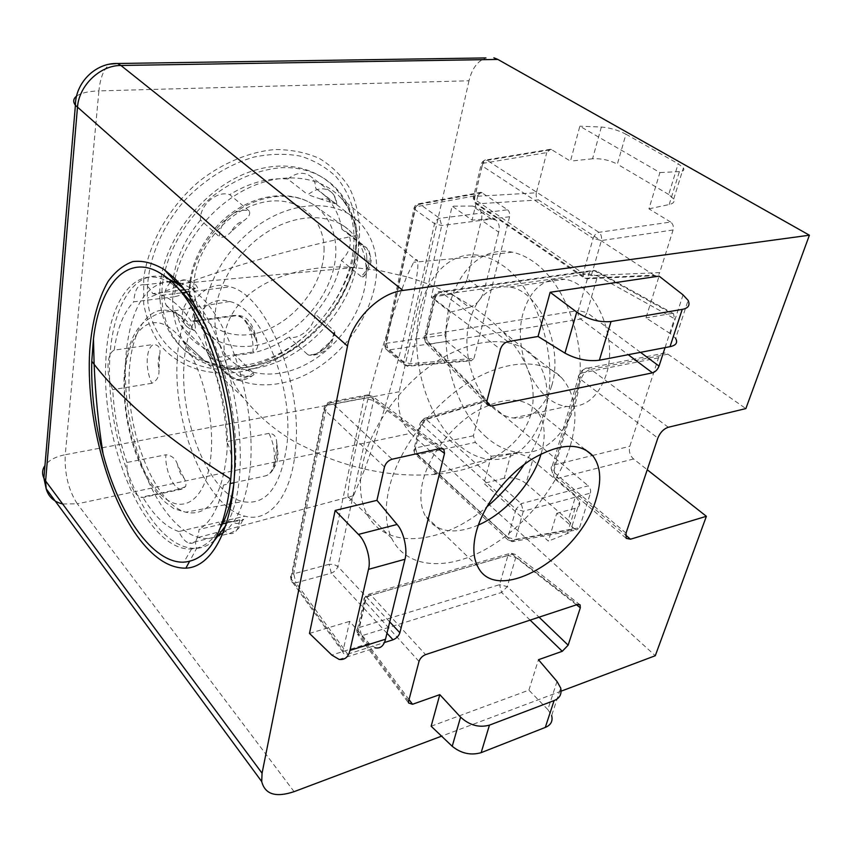<?xml version="1.0" encoding="UTF-8"?>
<svg xmlns="http://www.w3.org/2000/svg" width="852" height="852" viewBox="0 0 852 852"><rect width="100%" height="100%" fill="white"/><g stroke="black" fill="none" stroke-linecap="round" stroke-linejoin="round"><path stroke-width="0.64" stroke-dasharray="4.26 3.19" d="M524.15 464.51C532.66 451.187 538.901 437.672 542.873 423.966C550.467 396.617 547.857 374.614 535.056 357.957L533.022 355.689C514.501 336.189 476.992 336.551 439.802 359.544C402.634 382.463 370.822 425.766 362.707 463.946C358.735 483.201 359.927 499.432 366.253 512.638L367.766 515.492C387.213 550.829 443.572 543.949 486.78 506.887M570.201 446.203C557.9 486.875 522.766 529.188 484.042 550.168C445.404 571.128 405.978 567.975 391.718 538.357C385.541 525.183 384.593 508.857 388.863 489.378C397.586 450.761 430.228 406.553 467.918 382.868C505.63 359.097 543.256 358.191 561.479 377.585C575.76 394.135 578.668 417.011 570.201 446.203M419.94 310.245C409.162 355.891 426 416.777 457.641 444.116C467.184 452.54 477.248 457.577 487.823 459.239L488.579 459.345C514.576 461.624 533.373 445.383 544.982 410.632C560.137 362.015 538.634 289.403 502.861 265.611C496.237 260.882 489.506 257.709 482.69 256.079L481.912 255.898C453.104 249.295 427.864 273.524 419.94 310.245M486.812 437.619C458.387 413.071 441.698 362.75 446.927 319.617C451.975 276.474 479.463 245.387 512.286 252.171C519.422 253.683 526.461 256.846 533.384 261.649C563.364 282.15 584.312 335.177 579.584 381.195C575.089 427.331 547.016 456.821 517.26 452.337C506.578 450.761 496.428 445.862 486.812 437.619M668.298 427.267L590.755 369.321L667.904 354.166L665.156 353.016C662.025 352.717 659.799 354.325 658.489 357.851L629.788 446.31C628.638 451.294 629.894 455.522 633.558 458.983L647.243 469.75M143.722 278.338L143.679 303.642C146.544 319.479 152.146 333.377 160.495 345.348C179.165 367.297 208.378 376.456 239.359 371.983C294.206 362.888 346.689 310.16 357.765 253.907C361.823 229.561 359.043 207.537 349.427 187.834C341.78 175.821 331.801 166.034 319.489 158.493C306.017 152.497 291.096 149.526 274.717 149.547C249.551 151.869 223.277 162.679 199.837 180.741C169.452 206.365 148.536 243.076 143.722 278.338M667.904 354.166L745.851 408.598M473.424 435.766L415.488 447.939L417.395 454.83L512.318 541.702L515.215 539.454L523.352 511.211L521.19 503.638L425.883 419.131L424.307 418.428L421.9 420.824L415.488 447.939L413.731 450.271L414.903 454.02L417.395 454.83L475.299 442.401L473.424 435.766L482.019 402.57L421.9 420.824L420.142 423.082L515.961 509.187L507.909 537.442L414.573 451.464L421.005 424.264L425.883 419.131L486.119 400.877L484.586 400.184L482.019 402.57M482.2 192.69L419.876 204.171L418.822 203.734L415.787 206.823L386.425 343.271L388.299 350.023L407.607 366.243L410.408 363.719L441.709 225.535L439.653 218.346L419.876 204.171C417.352 204.799 415.669 206.546 414.828 209.4L413.976 208.506L415.787 206.823L477.983 195.3L481.188 192.275L507.558 209.773L439.653 218.346C437.108 219.007 435.404 220.785 434.531 223.671L403.624 361.898L385.392 346.295L414.828 209.4L434.531 223.671L441.709 225.535L509.581 216.727C510.103 213.714 509.421 211.392 507.558 209.773M673.091 229.987L601.395 240.541C601.991 237.016 601.171 234.268 598.935 232.319L486.439 159.899C484.596 159.718 483.372 160.868 482.775 163.339L474.947 196.407C474.298 199.666 475.022 202.137 477.099 203.841L586.879 278.817C588.86 279.179 590.329 278.093 591.299 275.569L601.395 240.541L593.13 238.4C594.291 235.12 596.23 233.086 598.935 232.319L670.662 222.052C673.037 223.916 673.847 226.557 673.091 229.987L659.704 272.587L591.299 275.569L583.141 273.439L474.234 199.08L482.083 165.884L593.13 238.4L583.141 273.439L583.908 277.763L586.879 278.817L655.241 275.718C657.382 275.995 658.873 274.951 659.704 272.587M673.485 313.653L596.304 271L594.589 270.798L671.717 313.461L673.485 313.653L674.486 318.691L597.603 275.984L586.953 312.609L578.284 310.522C577.56 313.983 578.348 316.827 580.638 319.042L429.301 344.208L425.286 342.291L425.169 339L434.296 299.318C435.404 295.346 437.768 292.96 441.389 292.183L594.589 270.798L593.493 270.35C591.288 270.009 589.722 271.192 588.807 273.886L435.958 295.431L426.852 334.932L578.284 310.522L588.807 273.886L597.603 275.984L596.304 271L593.493 270.35L440.324 291.682C438.216 291.267 436.757 292.524 435.958 295.431C433.466 295.878 432.635 296.879 433.476 298.424L500.412 349.245M342.973 652.163L291.246 580.553C291.693 582.544 293.269 583.301 295.963 582.811L347.669 654.166C345.071 654.9 343.516 654.24 342.973 652.163L343.068 650.608L291.331 579.072L324.484 409.833L323.93 409.12C323.014 407.203 323.984 405.903 326.838 405.232C327.445 402.613 328.638 401.494 330.416 401.856L331.694 402.581L369.086 395.573L372.654 396.468L373.549 400.493L337.871 566.473C336.753 569.594 334.57 571.82 331.311 573.151L295.963 582.811L293.716 573.801L329.074 564.312L364.113 398.203L326.838 405.232L293.716 573.801C291.011 574.685 290.053 576.186 290.841 578.295L291.246 580.553L290.841 578.295L323.93 409.12C324.431 405.094 326.593 402.676 330.416 401.856L367.787 394.87L440.228 448.503M444.85 334.868L446.693 341.386L388.299 350.023L385.913 349.192L384.614 345.294L386.425 343.271L444.85 334.868L450.239 312.141L431.282 297.263L452.124 206.152L472.093 220.135L477.983 195.3M469.963 360.247L471.156 360.833L474 358.383L410.408 363.719L403.624 361.898L404.125 364.805L406.5 365.625L469.963 360.247L446.693 341.386M551.553 149.632L550.573 149.26L546.75 152.614L482.775 163.339L481.05 164.915L482.083 165.884C483.041 162.775 484.841 160.921 487.461 160.293L551.553 149.632L570.467 161.135L579.839 126.203L659.927 172.551L648.936 208.846L670.662 222.052M536.345 192.797C535.791 195.917 536.494 198.292 538.453 199.932L477.099 203.841L475.246 203.266L474.234 199.08L473.222 198.09L474.947 196.407L536.345 192.797L546.75 152.614M550.573 149.26L486.439 159.899C483.553 160.293 481.753 161.965 481.05 164.915L473.222 198.09L475.246 203.266L583.908 277.763L585.761 278.263L654.059 275.196L655.241 275.718M574.759 529.007L576.623 529.933L579.52 527.739L515.215 539.454L507.909 537.442L508.101 540.03L510.572 540.722L574.759 529.007L556.761 513.341L548.358 541.105L483.936 483.361L491.221 456.267L475.299 442.401M590.393 493.127C591 490.294 590.287 487.855 588.253 485.81L521.19 503.638L515.961 509.187L523.352 511.211L590.393 493.127L579.52 527.739M654.059 275.196L538.453 199.932M509.581 216.727L474 358.383M486.119 400.877L588.253 485.81M665.061 347.616L674.486 318.691M347.669 654.166L384.422 642.525M669.193 204.523L679.395 171.593C683.336 171.39 684.667 170.144 683.4 167.865L678.192 163.754L668.713 194.49L673.708 199.017C674.805 201.796 673.304 203.628 669.193 204.523L648.936 208.846M601.331 127.033L592.555 158.781C601.278 158.323 609.553 160.123 617.359 164.18L625.943 134.19C618.041 130.111 609.83 127.736 601.331 127.033L579.839 126.203M567.24 533.608L575.068 508.325C578.785 507.302 580.287 505.14 579.573 501.849L575.558 496.46L568.252 520.146L572.118 525.833C572.704 529.475 571.074 532.063 567.24 533.608L548.358 541.105M511.072 453.562L504.246 478.238C512.222 476.864 519.475 478.6 526.014 483.467L532.681 460.144C526.089 455.256 518.879 453.062 511.072 453.562L491.221 456.267M490.933 218.751L472.519 206.056L478.164 207.845C481.508 210.891 482.573 214.981 481.359 220.125L498.676 232.159C499.943 226.983 499.08 222.979 496.088 220.167L490.933 218.751L472.093 220.135M451.741 293.951L469.25 307.434C476.385 304.92 481.305 299.489 484.011 291.139L467.258 278.604C464.574 286.836 459.409 291.948 451.741 293.951L431.282 297.263M683.048 294.888L670.396 333.696L675.625 338.404L688.118 300.373M339.117 659.427L375.444 647.871L368.991 643.345L349.671 621.353L343.068 650.608M557.016 681.462L547.847 709.578L551.659 715.531L560.701 688.033M668.713 194.49L617.359 164.18M625.943 134.19L678.192 163.754M679.395 171.593L659.927 172.551M592.555 158.781L570.467 161.135M498.676 232.159L484.011 291.139M467.258 278.604L481.359 220.125M469.25 307.434L450.239 312.141M472.519 206.056L452.124 206.152M568.252 520.146L526.014 483.467M532.681 460.144L575.558 496.46M504.246 478.238L483.936 483.361M575.068 508.325L556.761 513.341M670.396 333.696L645.954 317.892L659.086 276.123M671.717 313.461L645.954 317.892M309.489 633.419L349.671 621.353M431.144 726.223L528.89 690.152L538.464 659.725M547.847 709.578L528.89 690.152M294.089 791.657L77.319 503.82L410.696 433.338C400.493 422.219 396.638 408.364 399.162 391.771L65.253 454.712L98.907 90.898L468.983 80.78C472.008 68.511 477.663 60.886 485.959 57.925M551.691 385.807C543.97 408.992 531.169 419.716 513.287 417.97C482.775 414.498 458.866 360.353 469.441 321.587C476.524 296.432 490.038 284.919 509.975 287.049C539.561 290.937 564.003 347.318 551.691 385.807M606.155 374.837C598.136 397.426 585.047 407.959 566.889 406.447C535.897 403.39 511.999 350.907 523.107 313.121C530.551 288.626 544.396 277.347 564.642 279.286C594.653 282.875 618.946 337.371 606.155 374.837M364.784 469.101C388.704 474.351 408.779 475.97 431.985 474.564C473.243 472.093 519.432 453.498 531.041 413.944C538.496 383.837 525.588 354.688 500.273 329.319C489.154 318.094 474.798 307.508 457.226 297.572C442.06 289.158 425.18 282.225 406.606 276.762L397.671 300.543L382.868 346.413C373.176 378.416 361.429 421.985 354.187 456.033C349.735 477.663 347.691 491.253 348.053 496.801C348.564 502.052 350.396 501.668 353.548 495.683L364.784 469.101C352.93 466.395 336.881 461.55 324.761 456.512L297.625 443.391C276.719 431.868 258.72 416.713 243.629 397.905C228.602 378.725 222.191 357.968 224.385 335.635C233.341 283.716 298.711 262.938 354.347 267.56L380.322 270.691L406.606 276.762L413.646 262.256C415.733 259.093 417.054 258.752 417.608 261.255C418.801 265.952 416.298 282.715 410.068 311.534C402.996 342.493 395.179 372.494 386.627 401.537C378.778 428.215 371.504 450.74 364.784 469.101M478.377 525.045C453.647 535.248 435.926 532.138 425.223 515.737C420.398 506.652 419.599 495.172 422.826 481.284C428.961 455.756 450.687 427.012 475.469 411.857C502.446 396.883 522.777 396.35 536.472 410.259C544.737 420.771 546.366 435.042 541.35 453.072L541.095 453.924M468.983 80.78L399.162 391.771M410.696 433.338L655.284 655.731M561.159 691.153L441.57 736.16M247.666 376.041C251.095 376.477 253.193 375.988 253.981 374.571L253.246 372.931C241.936 381.44 232.979 381.643 226.355 373.549L224.672 367.34L236.26 373.847C238.954 376.914 242.756 377.649 247.666 376.041L236.26 373.847M330.257 341.844C333.686 338.713 335.177 335.379 334.729 331.833L333.92 330.608C334.176 343.122 318.499 357.244 307.465 354.368L308.754 355.103C312.62 355.635 316.262 354.389 319.681 351.354C324.314 349.682 327.828 346.519 330.257 341.844L319.681 351.354M366.807 257.283C366.711 252.543 365.103 248.464 361.983 245.035L366.722 247.879C369.182 250.467 370.364 253.896 370.269 258.145C369.811 265.015 366.754 271.117 361.088 276.453L363.069 276.943C365.05 275.867 366.168 273.492 366.413 269.828C368.788 264.972 368.916 260.787 366.807 257.283L366.413 269.828M321.034 199.176L307.913 194.725C316.955 187.706 324.878 186.939 331.673 192.424C334.527 195.31 335.944 199.112 335.922 203.841L332.216 202.808C329.745 199.091 326.018 197.877 321.034 199.176L332.216 202.808M231.51 231.371C227.271 236.174 223.288 238.027 219.582 236.941C218.4 222.234 236.526 206.45 249.253 211.008C250.637 214.108 248.688 217.43 243.395 220.987C238.081 222.574 234.119 226.036 231.51 231.371L243.395 220.987M224.672 367.35L206.695 349.224L208.42 355.38C215.055 363.474 223.959 363.357 235.109 355.039L253.246 372.931M307.465 354.368L288.817 337.168C299.808 340.129 315.261 326.263 314.889 313.855L333.92 330.608M314.889 313.855C328.584 297.55 337.424 279.744 341.386 260.414C346.966 255.185 349.959 249.157 350.332 242.351C350.396 238.145 349.182 234.737 346.711 232.149L341.971 229.294L361.983 245.035M335.922 203.841L315.687 188.271C315.655 183.595 314.218 179.825 311.363 176.95C304.558 171.465 296.698 172.157 287.784 179.026L307.913 194.725M249.253 211.008L229.731 194.639C217.068 190.028 199.23 205.481 200.529 220.04L219.582 236.941M191.476 296.997L173.18 279.211C164.649 287.667 162.274 296.251 166.044 304.952C168.046 308.467 171.103 310.703 175.203 311.672L193.244 329.767C189.123 328.829 186.055 326.593 184.064 323.068L182.285 316.646C182.136 309.393 185.193 302.843 191.476 296.997C193.777 300.99 194.671 305.612 194.16 310.873L192.563 318.052L194.852 323.973L194.16 310.873M366.275 274.589C366.711 255.504 360.652 240.392 348.095 229.252C328.403 212.468 293.439 213.809 263.587 234.406C233.714 254.929 213.511 292.076 214.97 322.631C215.354 330.895 217.058 338.404 220.104 345.166C233.565 374.816 271.16 382.101 304.931 364.912C338.798 347.893 365.157 309.393 366.275 274.589M356.424 235.45C356.274 212.51 349.565 192.999 336.284 176.918C326.369 167.482 314.505 160.559 300.681 156.172C285.963 153.435 270.382 153.743 253.907 157.077C229.05 164.276 204.81 179.335 184.873 200.22C159.494 229.252 145.745 265.984 147.471 298.136C151.901 355.103 205.896 382.26 258.444 363.676C311.14 345.805 354.996 288.796 356.424 235.45C321.523 242.554 286.677 251.265 251.872 261.596C217.068 271.926 182.275 284.11 147.471 298.136M160.048 299.84C163.786 352.59 213.564 378.118 262.544 360.843C311.651 344.24 352.685 290.883 353.931 241.265C355.912 191.551 313.504 154.862 258.742 169.186C203.905 182.722 155.469 247.304 160.048 299.84M376.605 271.309C377.212 251.127 371.355 234.63 359.012 221.839C337.68 200.369 296.954 199.762 261.319 223.139C225.673 246.388 201.221 290.479 203.191 326.38C203.777 337.435 206.418 347.254 211.104 355.838C228.549 387.447 271.266 393.273 308.733 373.144C346.285 353.143 375.125 310.309 376.605 271.309M175.203 311.672L180.773 325.187C186.982 336.082 195.63 344.101 206.695 349.224M200.529 220.04C185.278 238.411 176.162 258.135 173.18 279.211M287.784 179.026C268.742 177.45 249.391 182.658 229.731 194.639M341.971 229.294C339.586 215.875 333.899 204.64 324.889 195.598L315.687 188.271M235.109 355.039C253.502 354.656 271.405 348.692 288.817 337.168M194.852 323.973C195.683 328.286 195.438 330.448 194.107 330.438L193.244 329.767M361.088 276.453L341.386 260.414M232.766 521.477L218.762 522.159C221.914 528.538 225.46 532.33 229.38 533.533C235.099 534.492 238.539 529.933 239.7 519.848C243.672 519.145 244.705 519.209 242.777 520.05L241.169 520.561C238.975 524.108 236.174 524.406 232.766 521.477L241.169 520.561M177.504 464.489C175.565 458.578 171.689 455.351 165.863 454.787C164.873 468.813 172.413 487.333 179.9 488.952L182.136 489.091L185.566 486.588C186.396 483.968 185.874 481.146 184 478.11C180.944 475.288 178.771 470.741 177.504 464.489L184 478.11M159.718 354.475C160.836 348.415 158.834 345.071 153.733 344.421C149.899 346.168 147.715 351.205 147.183 359.523C146.927 368.032 148.482 375.956 151.837 383.293C157.045 380.706 159.409 376.254 158.941 369.928C157.758 363.666 158.014 358.511 159.718 354.475L158.941 369.928M195.406 288.402L194.118 288.594C191.636 283.908 188.888 281.032 185.885 279.978C179.367 278.87 175.544 284.472 174.415 296.784C180.635 295.325 185.001 293.62 187.504 291.682C189.474 287.39 192.115 286.304 195.406 288.402L187.504 291.682M255.547 338.521L256.761 341.556C258.593 346.636 257.293 350.108 252.874 351.972C254.333 336.7 246.601 317.668 238.187 315.453L233.629 315.474C240.307 315.815 245.046 318.659 247.847 324.016C251.51 326.625 254.077 331.46 255.547 338.521L247.847 324.016M222.021 524.033L199.059 529.443C198.026 539.678 194.735 544.268 189.176 543.225C185.363 541.947 181.902 538.049 178.782 531.531L218.762 522.159M239.7 519.869L226.834 522.894M182.136 489.091L143.019 497.504L140.857 497.334C133.594 495.608 126.139 476.705 126.959 462.466L165.863 454.787M126.959 462.466C118.875 439.046 114.136 414.786 112.73 389.662C109.407 382.175 107.842 374.113 108.002 365.465C108.428 357.02 110.494 351.919 114.189 350.161L153.733 344.421M174.415 296.784L133.732 301.842C134.712 289.318 138.365 283.641 144.68 284.802C147.598 285.899 150.282 288.839 152.732 293.631L179.889 290.33M184.522 289.765L194.118 288.594M233.629 315.474L191.295 321.268L195.715 321.279C203.905 323.59 211.584 343.047 210.316 358.607L252.874 351.972M234.012 482.733L265.334 475.927C270.308 474.788 273.311 469.644 274.333 460.495C274.951 450.985 273.173 441.943 268.976 433.359C273.694 433.551 276.24 436.352 276.623 441.73L277.347 455.043L275.217 462.402L276.708 445.458M268.976 433.359L226.685 441.677C235.333 458.035 233.278 484.426 223.543 485.012L230.37 483.521M184.011 364.486C186.045 323.025 205.108 293.876 229.635 301.491C261.5 308.2 293.61 384.923 287.039 443.636C281.117 486.694 266.271 506.003 242.511 501.562C209.336 493.617 179.847 421.559 184.011 364.486M205.96 326.06C226.898 365.391 238.943 425.436 235.109 471.859L234.034 482.445M221.03 526.717C212.904 540.913 203.095 548.305 191.594 548.912C147.076 552.192 101.463 446.608 105.744 363.58C107.086 301.033 136.352 259.232 172.53 284.462L178.324 288.945M177.291 359.32C179.516 311.512 201.583 277.475 230.232 286.847C266.57 295.069 303.152 383.059 295.442 450.09C291.309 496.769 269.008 523.011 244.939 516.195C206.589 507.536 172.658 424.892 177.291 359.32M223.543 485.012C218.676 507.941 210.519 522.745 199.059 529.443M210.316 358.607C220.135 385.115 225.588 412.805 226.685 441.677M152.732 293.631L161.688 295.271C171.731 298.818 181.604 307.476 191.295 321.268M114.189 350.161C117.31 328.127 123.828 312.024 133.732 301.842M178.782 531.531C166.002 527.25 154.074 515.907 143.019 497.504M275.217 462.402L273.46 468.621C271.777 472.274 269.062 474.713 265.334 475.927M151.837 383.293L112.73 389.662M626.028 533.107L553.427 471.933L551.34 469.25C550.648 467.12 551.659 465.671 554.375 464.904L592.502 455.5M592.577 455.479L629.788 446.31M633.558 458.983L558.22 478.164L625.581 535.035M658.489 357.851L581.533 373.048L554.375 464.904C553.31 470.08 554.588 474.5 558.22 478.164L553.885 477.152L626.231 538.368M665.156 353.016L588.04 368.085C582.917 368.831 579.754 371.802 578.551 376.978C577.762 374.997 578.764 373.687 581.533 373.048C582.779 369.385 584.951 367.734 588.04 368.085L590.755 369.321C586.133 370.726 582.811 374.124 580.798 379.523L553.427 471.933L553.885 477.152L551.34 469.25L578.551 376.978L580.798 379.523L657.851 438.077M223.416 532.692C235.386 523.746 243.672 506.589 248.273 481.242C259.828 421.048 234.715 326.923 199.762 295.793C193.276 289.584 186.833 285.367 180.411 283.109L178.483 282.491M170.837 281.256C146.789 283.29 132.071 305.644 126.682 348.319C119.983 404.178 138.759 479.495 169.186 515.907C178.622 527.377 188.388 534.545 198.473 537.41C204.778 539.103 210.849 538.794 216.696 536.483M183.734 288.743L186.418 291.235C233.395 331.811 257.496 474.67 226.163 525.034M214.576 540.317C209.028 545.184 203.053 547.868 196.652 548.358C182.616 548.944 168.834 540.871 155.32 524.15C126.66 488.302 107.703 420.26 109.567 363.282C111.271 306.337 135.074 266.037 167.514 278.38M175.022 278.828C183.201 241.499 213.596 204.107 249.327 187.589C285.1 171.028 321.875 176.502 341.514 198.612C356.626 216.696 361.653 239.242 356.583 266.25C348.787 305.282 317.934 343.494 280.734 360.439C243.619 377.372 202.744 370.748 183.553 340.992C174.372 326.433 170.975 308.871 173.361 288.306L174.5 281.309M354.325 260.637C364.912 209.933 332.781 164.308 279.68 167.812C256.644 170.272 234.396 179.687 212.936 196.056C185.874 218.985 167.12 251.67 162.594 283.13C155.66 339.213 198.037 376.094 247.399 367.287C296.752 359.224 344.41 311.363 354.325 260.637M384.465 466.96L324.484 409.833C325.475 405.957 327.871 403.539 331.694 402.581L392.08 459.228M438.482 448.887L373.549 400.493L364.113 398.203C364.752 395.637 365.987 394.519 367.787 394.87L372.654 396.468L442.987 448.706M386.978 633.238L331.311 573.151L329.074 564.312L333.803 564.343L337.871 566.473L389.726 621.917M640.502 352.334L586.953 312.609C585.558 315.996 583.45 318.137 580.638 319.042L628.233 354.698M507.888 341.652L440.324 291.682C436.533 292.225 434.243 294.472 433.476 298.424L424.371 338.084C423.561 336.476 424.392 335.432 426.852 334.932C426.245 338.659 427.065 341.758 429.301 344.208L486.748 401.878M487.014 404.37L425.286 342.291L424.371 338.084L486.929 400.951M419.003 661.44L364.081 600.553C363.463 598.658 364.294 597.327 366.584 596.538L369.246 594.132L371.035 595.175L512.702 554.056L515.332 554.428L515.758 557.421L507.281 586.591L501.604 592.459L361.599 635.805L359.469 627.423L499.549 584.696L507.93 555.504L366.584 596.538L359.469 627.423C357.201 628.233 356.37 629.596 356.967 631.513L357.52 634.197L364.741 601.618C365.646 598.423 367.745 596.283 371.035 595.175L425.595 654.624M408.609 701.26L356.967 631.513L364.081 600.553C364.4 597.177 366.126 595.047 369.246 594.132L510.838 553.15L577.422 604.505M576.495 604.813L515.758 557.421L507.93 555.504L510.838 553.15L515.332 554.428L579.658 604.515M409.045 699.598L361.599 635.805L357.52 634.197L408.513 702.943M530.125 620.118L501.604 592.459L499.549 584.696L507.281 586.591L539.05 617.178M368.991 643.345L331.79 655.05M62.633 503.969L77.319 503.82C68.469 490.124 64.443 473.744 65.253 454.712C55.657 456.608 48.894 460.208 44.964 465.512M76.584 96.106C81.015 92.974 88.459 91.239 98.907 90.898C100.355 77.063 104.104 68.117 110.142 64.081M175.714 281.82L173.925 281.522M324.058 250.286C324.846 216.568 295.506 193.17 259.413 203.191C223.309 212.691 191.711 254.641 194.032 289.573C195.822 324.665 228.485 343.036 261.969 331.684C295.495 320.81 323.771 283.908 324.058 250.286M189.996 296.081C188.26 266.601 207.313 231.137 235.887 211.765C264.45 192.307 298.253 191.38 317.583 207.771C329.916 218.644 336.007 233.288 335.869 251.713C335.305 285.313 310.213 322.226 277.571 338.201C245.014 354.336 208.538 346.689 195.215 317.881L189.996 296.081M124.637 379.396C126.117 336.476 146.544 310.629 170.485 328.286C194.458 345.22 214.715 405.382 211.232 451.88C208.101 498.633 183.808 516.759 161.56 495.342C139.227 474.543 122.848 422.123 124.637 379.396M226.696 454.67C232.138 395.86 201.061 318.51 171.124 311.406C148.046 303.493 130.558 332.504 129.174 374.039C125.989 431.218 154.51 503.798 185.693 512.201C208.016 516.951 221.69 497.781 226.696 454.67M391.718 538.357L366.253 512.638M512.286 252.171L481.912 255.898M353.548 495.683L198.473 537.41C195.459 539.838 194.852 543.48 196.652 548.358L189.549 561.404M243.629 397.905L183.553 340.992L204.746 360.865L227.303 367.617L240.179 367.968C258.294 366.552 276.176 360.279 293.833 349.139C325.549 327.083 345.731 298.562 354.379 263.587C359.714 237.229 355.422 215.567 341.514 198.612L417.608 261.255M484.586 400.184L424.307 418.428L420.142 423.082L413.731 450.271L414.903 454.02L508.101 540.03L512.318 541.702L576.623 529.933M481.188 192.275L418.822 203.734C416.149 204.182 414.541 205.769 413.976 208.506L384.614 345.294L385.913 349.192L404.125 364.805L407.607 366.243L471.156 360.833M673.708 199.017L683.4 167.865M572.118 525.833L579.573 501.849M496.088 220.167L478.164 207.845M513.287 417.97L566.889 406.447M488.579 459.345L431.985 474.564M477.631 566.324L425.223 515.737M367.766 515.492L348.042 496.812M535.056 357.957L500.284 329.33M585.068 449.505L536.472 410.259M354.347 267.56L179.474 283.61M482.69 256.079L413.646 262.256M509.975 287.049L564.642 279.286M179.378 283.652L177.834 284.057M517.26 452.337L487.823 459.239M561.479 377.585L533.022 355.689M253.981 374.571C249.274 378.288 244.226 380.237 238.869 380.397L233.246 379.3L226.355 373.549L208.42 355.38M334.729 331.833L331.673 342.983L327.392 348.553C325.336 351.226 315.911 356.402 308.754 355.103M363.069 276.943L366.839 272.544C371.855 263.524 371.27 258.529 371.121 257.783L366.722 247.879L346.711 232.149M336.774 204.533C336.572 199.592 334.879 195.555 331.673 192.424L311.363 176.95M220.104 345.166L195.215 317.881L191.38 307.199L189.527 295.474C187.376 265.483 206.195 230.051 234.726 210.859C263.236 191.583 297.476 190.88 317.583 207.771L348.095 229.252M166.044 304.952L184.064 323.068C186.375 326.87 189.719 329.319 194.107 330.438M180.773 325.187L211.104 355.838M324.889 195.598L359.012 221.839M242.777 520.05L239.029 527.303C239.412 528.421 236.196 530.498 229.38 533.533L189.176 543.225M185.566 486.588L179.9 488.952L140.857 497.334M197.643 287.955C195.832 283.737 191.913 281.085 185.885 279.978L177.12 281.011M256.761 341.556C257.421 339.373 252.767 325.752 250.531 323.462L247.581 319.734C245.056 317.136 241.925 315.709 238.187 315.453L203.191 320.256M144.68 284.802L171.305 281.692M173.361 281.448L176.95 281.022M195.715 321.279L202.819 320.299M229.635 301.491L171.124 311.406C160.314 312.279 155.852 313.216 142.71 323.217C131.453 334.442 125.233 352.962 124.041 378.789C123.689 392.197 124.69 405.999 127.033 420.206C131.07 439.398 133.775 453.733 149.441 482.509C155.32 491.21 160.645 497.813 165.426 502.318L173.968 508.719L185.693 512.201L242.511 501.562M273.46 468.621L276.708 462.977L278.199 455.895L276.623 441.73M191.594 548.912L183.851 562.16M221.701 521.637L244.939 516.195M161.688 295.271L182.413 292.726M186.386 292.236L230.232 286.847M172.53 284.462L162.775 274.834"/><path stroke-width="1.28" d="M486.78 506.887C501.37 494.639 513.831 480.507 524.15 464.51M647.243 469.75L706.383 516.301L630.512 539.199L626.231 538.368L626.028 533.107L657.851 438.077C660.13 432.507 663.623 428.897 668.298 427.267L745.851 408.598L809.4 235.205L497.845 59.427L120.931 65.476L117.565 63.495L110.142 64.081M140.101 539.966C106.777 497.014 85.583 415.243 89.769 349.767C92.037 321.726 98.108 298.999 107.98 281.597C115.148 271.628 123.423 264.961 132.816 261.596C142.71 260.339 153.115 262.959 164.021 269.445L173.67 277.486C205.417 307.593 232.66 383.198 234.673 451.581C236.867 520.093 214.576 567.262 185.874 568.146C170.262 568.38 155.011 558.987 140.101 539.966M539.05 617.178L568.146 645.177L562.267 651.301L530.125 620.118M409.045 699.598L412.538 704.284L408.513 702.943L408.609 701.26L419.003 661.44C420.132 658.266 422.336 655.997 425.595 654.624L577.422 604.505L580.106 604.856L580.318 607.796L576.495 604.813M486.748 401.878L490.944 406.095L487.014 404.37L486.929 400.951L500.412 349.245C501.828 345.209 504.32 342.674 507.888 341.652L538.049 336.465L564.972 353.122L576.729 312.109C587.901 319.436 599.329 322.588 611.033 321.545L599.371 360.236C587.742 361.61 576.282 359.246 564.972 353.122M640.502 352.334L659.043 366.094C657.606 369.651 655.412 371.898 652.472 372.856L628.233 354.698M389.726 621.917L399.876 632.759C398.725 636.05 396.446 638.393 393.038 639.788L386.978 633.238M397.075 524.47C403.624 531.297 407.874 549.987 404.966 559.263L368.479 569.36C371.355 559.924 365.945 541.169 358.426 534.417L397.075 524.47L376.946 500.337L384.465 466.96C385.732 463.051 388.267 460.474 392.08 459.228L440.228 448.503L443.881 449.366L444.52 453.392L438.482 448.887M490.944 406.095L652.472 372.856M659.043 366.094L665.061 347.616M384.422 642.525L393.038 639.788M399.876 632.759L444.52 453.392M568.146 645.177L580.318 607.796M675.625 338.404C677.979 342.653 676.105 345.411 670.013 346.668L682.228 309.382C688.363 308.243 690.333 305.24 688.118 300.373L683.048 294.888L659.086 276.123L550.168 292.279L538.049 336.465M358.426 534.417L335.155 510.454L309.489 633.419L331.79 655.05L339.117 659.427C344.751 660.14 348.362 657.137 349.959 650.417L385.519 639.213C383.847 645.837 380.493 648.723 375.444 647.871M551.659 715.531C553.001 721.154 550.882 725.116 545.301 727.416L554.098 700.568C559.721 698.321 561.926 694.135 560.701 688.033L557.016 681.462L538.464 659.725L562.267 651.301M460.581 717.128C469.42 725.254 479.037 727.928 489.442 725.148L481.156 752.657C470.815 755.617 461.166 753.498 452.22 746.288L431.144 726.223L439.802 694.636L460.581 717.128L452.22 746.288M682.228 309.382L611.033 321.545M599.371 360.236L670.013 346.668M576.729 312.109L550.168 292.279M368.479 569.36L349.959 650.417M385.519 639.213L404.966 559.263M376.946 500.337L335.155 510.454M554.098 700.568L489.442 725.148M481.156 752.657L545.301 727.416M412.538 704.284L439.802 694.636M62.633 503.969C53.91 501.849 48.426 496.791 46.168 488.76L45.603 480.965L262.065 773.222L261.713 781.55C265.004 794.383 275.792 797.76 294.089 791.657L441.57 736.16M485.959 57.925L117.565 63.495C95.637 62.654 75.402 82.623 75.402 105.275L43.899 478.153L45.603 480.965L77.468 107.448C78.821 85.626 99.972 65.263 120.931 65.476L402.943 290.457C379.247 293.013 352.1 320.15 347.51 346.072L75.402 105.275C72.814 101.782 73.208 98.725 76.584 96.106M493.883 57.808L497.845 59.427M541.095 453.924C532.724 482.658 505.854 513.138 478.377 525.045M596.176 498.91C580.361 556.175 496.365 606.486 477.631 566.324C473.084 557.314 472.658 545.717 476.343 531.542C483.34 505.47 506.152 475.554 531.563 459.366C559.168 443.296 579.573 442.092 592.8 455.745C600.703 466.129 601.832 480.517 596.176 498.91M706.383 516.301L655.284 655.731L561.159 691.153M402.943 290.457L809.4 235.205M262.065 773.222L347.51 346.072M226.834 522.894L222.021 524.033M179.889 290.33L184.522 289.765M230.37 483.521L234.012 482.733M91.771 361.248L93.464 338.872C99.769 283.62 128.588 251.233 162.775 274.834C201.999 298.349 237.836 402.261 230.743 479.101C225.013 532.34 209.39 560.03 183.851 562.16C152.934 563.449 119.088 514.683 103.113 454.063C94.796 422.752 91.015 391.813 91.771 361.248L94.125 364.305C107.16 381.132 124.456 398.864 145.99 417.491C168.888 437.289 197.142 457.833 230.743 479.101M234.034 482.445C231.637 500.603 227.303 515.353 221.03 526.717M178.324 288.945C188.175 297.454 197.387 309.83 205.96 326.06M625.581 535.035L630.512 539.199M216.696 536.483L223.416 532.692M226.163 525.034L214.576 540.317M174.5 281.309L175.022 278.828M167.514 278.38L177.791 284.014L183.734 288.743M261.713 781.55L46.168 488.76L43.899 478.153C41.886 473.733 42.238 469.516 44.964 465.512M178.483 282.491L175.714 281.82M173.925 281.522L170.837 281.256M177.834 284.057L164.021 269.445M443.881 449.366L442.987 448.706M592.8 455.745L585.068 449.505M189.549 561.404L185.874 568.146M171.305 281.692L173.361 281.448M93.464 338.872L94.125 364.305C95.424 394.678 98.417 424.594 103.113 454.063M182.413 292.726L186.386 292.236"/></g></svg>
